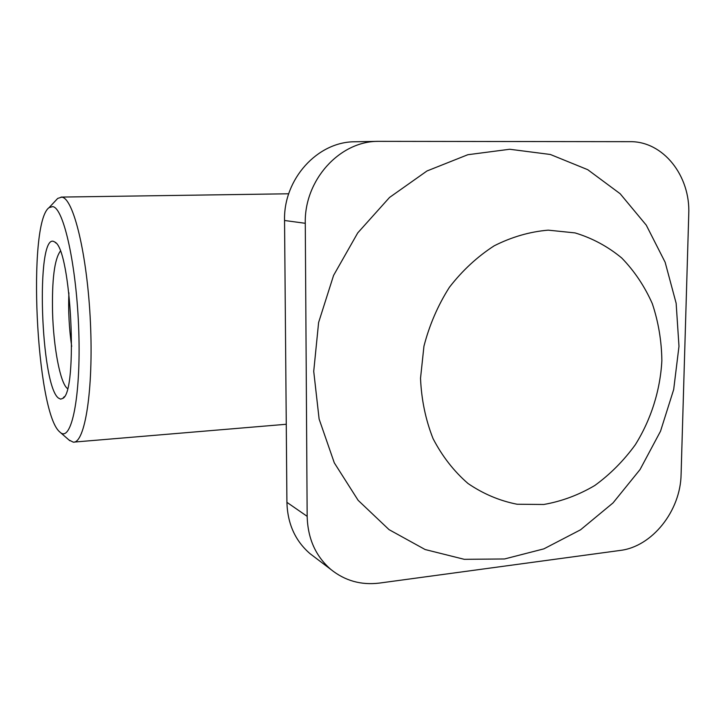 <?xml version="1.0" encoding="UTF-8"?>
<svg xmlns="http://www.w3.org/2000/svg" width="725" height="725" viewBox="0 0 725 725"><rect width="100%" height="100%" fill="white"/><g stroke="black" fill="none" stroke-linecap="round" stroke-linejoin="round"><path stroke-width="1.09" d="M71.684 346.45C69.12 328.652 68.186 310.762 68.884 292.782M67.479 388.564L67.307 388.428C60.184 382.981 53.496 347.239 52.562 312.357C51.883 279.623 54.466 259.251 60.302 251.222M53.704 241.443C35.634 233.912 40.5 384.875 58.417 398.052L60.628 399.14L62.776 398.397C78.264 392.08 71.177 249.3 54.955 242.123L53.704 241.443M52.662 206.607C63.682 207.468 76.778 266.338 78.789 331.579C80.946 396.865 71.44 442.377 60.338 432.472L59.423 431.647C36.078 411.111 27.169 222.91 49.064 207.649L52.662 206.607M55.925 200.317L57.719 198.405L61.725 197.146C73.397 197.78 87.344 254.665 90.417 322.253C93.607 389.842 84.888 443.709 73.27 442.15L69.002 440.012M548.218 230.151L575.052 232.906C592.234 238.099 607.795 246.464 621.733 257.991C634.429 271.077 644.616 286.284 652.301 303.63C658.391 321.818 661.581 340.822 661.871 360.642C660.248 390.449 651.041 419.585 635.281 444.788C623.681 460.737 610.187 474.304 594.799 485.496C578.604 495.048 561.585 501.374 543.741 504.482L517.07 504.237C499.507 500.767 483.131 493.843 467.96 483.457C453.859 471.214 442.223 456.27 433.052 438.607C425.602 419.748 421.424 399.629 420.527 378.269L423.944 346.224C429.39 325.081 437.873 305.433 449.391 287.299C462.396 270.507 477.331 256.677 494.196 245.811C511.759 236.939 529.767 231.719 548.218 230.151M509.711 149.259L550.347 154.479L587.73 169.686L620.147 193.729L646.274 225.158L665.142 262.26L676.144 303.258L678.981 346.305L673.679 389.552L660.52 431.212L640.048 469.546L613.042 502.905L580.562 529.794L543.886 548.852L504.546 558.966L464.308 559.328L425.131 549.532L389.053 529.649L358.141 500.332L334.298 462.84L319.118 419.05L313.726 371.345L318.61 322.498L333.582 275.409L357.733 232.906L389.533 197.454L426.998 170.964L467.843 154.715L509.711 149.259M305.279 223.3C304.128 180.181 339.608 141.058 378.314 141.348L629.817 141.674C663.23 141.04 690.581 175.93 688.75 214.274L681.092 474.322C680.63 510.772 652.237 546.713 620.102 550.447L379.492 583.072C361.177 585.329 344.973 580.798 330.881 569.469C315.665 556.256 307.763 538.548 307.164 516.345L305.279 223.3L284.553 220.491L286.919 502.334C287.526 523.713 295.211 540.805 309.965 553.61L314.433 556.99M378.314 141.348L355.042 141.774C317.568 141.511 283.366 179.075 284.553 220.491M307.164 516.345L286.919 502.334M60.338 432.472L69.836 440.728M288.713 193.783L61.045 197.082M286.257 424.27L74.258 442.069M49.064 207.649L57.719 198.405M55.925 243.047L54.955 242.123M64.307 396.638L62.776 398.397M309.965 553.61L330.881 569.469"/></g></svg>
